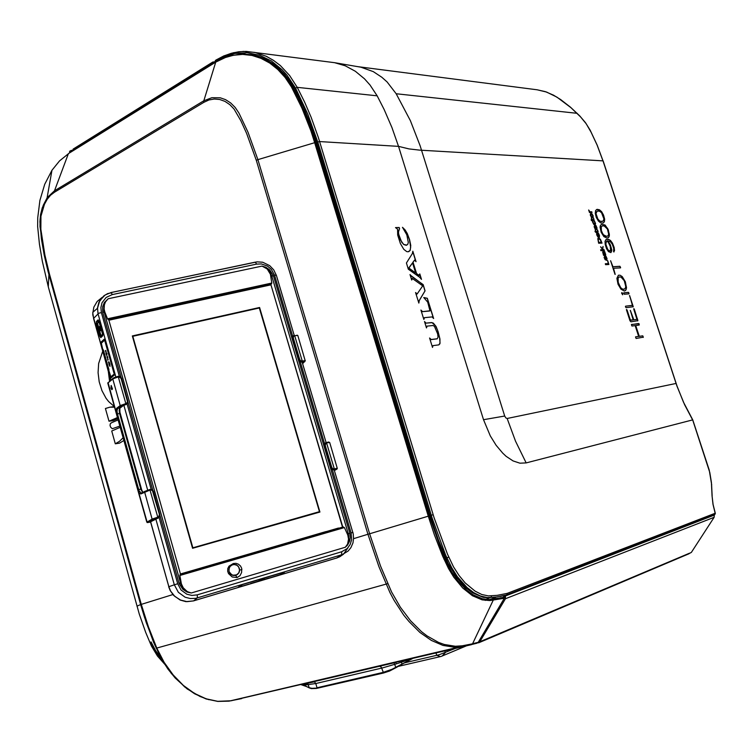 <?xml version="1.0" encoding="UTF-8"?>
<svg xmlns="http://www.w3.org/2000/svg" width="753" height="753" viewBox="0 0 753 753"><rect width="100%" height="100%" fill="white"/><g stroke="black" fill="none" stroke-linecap="round" stroke-linejoin="round"><path stroke-width="1.13" d="M107.745 358.014L106.992 357.261L107.566 356.762L107.754 358.004M107.886 360.216L107.566 358.428L108.131 359.774M109.505 362.89L108.997 361.911L109.025 363.85L108.413 361.911L108.874 363.294L109.091 362.711M109.025 362.409L109.27 362.946M107.105 356.809L106.766 354.823L107.095 356.809M108.997 364.405L109.957 366.344L109.778 363.746L108.997 364.405L109.834 363.953M106.182 351.849L106.013 353.759L105.928 351.416L105.232 350.973L105.806 350.465L106.051 352.31M105.232 340.798L104.526 339.932L101.316 343.029L100.977 344.403L101.006 342.154L104.196 339.255L105.185 340.629L104.733 339.594M101.542 342.831L101.006 342.154M101.316 343.039L102.832 349.561M103.283 349.759L103.481 350.277M109.797 364.386L109.279 364.819L109.797 365.779L109.947 364.348M110.117 366.193L109.844 365.77M108.874 370.74L110.992 377.131L114.465 374.599M111.124 377.187L111.896 377.055M107.99 359.802L107.783 358.861L108.112 359.699M114.296 373.064L114.465 374.58M100.695 328.355L100.554 327.79M99.085 321.362L96.403 321.503L96.29 323.423L96.563 321.804L98.012 319.94L99.067 321.277M98.445 320.034L102.766 334.934L102.606 335.96L100.846 337.589L99.857 336.214L101.457 335.8M100.958 337.344L96.61 323.752L97.664 322.83M102.568 333.72L102.587 335.829M100.911 337.542L102.681 335.782M111.275 377.46L110.729 377.027M114.447 374.778L110.992 377.959L110.362 376.444M114.296 373.027L114.362 375.003L111.058 377.921M105.204 340.676L114.287 372.98L114.258 375.258M104.742 339.622L104.149 339.292M99.189 321.719L97.513 323.291L100.902 335.367M102.709 335.622L100.893 335.339L101.354 335.81L102.719 334.53M101.26 335.782L102.7 335.631M100.45 330.802L100.864 329.776L100.205 330.181L99.716 329.466L99.415 327.677L100.064 326.962L99.565 326.473L99.349 328.967L100.507 330.783M100.648 328.402L99.867 328.43L100.704 328.261M229.006 571.508L229.204 567.79L230.634 565.719L232.771 564.505L236.282 564.778L238.212 566.265L239.379 568.459L239.586 570.981L238.88 572.939L235.642 575.433L231.764 574.944L229.006 571.508M235.435 575.48L232.893 575.414L230.456 573.927L229.1 571.583L228.893 569.221L229.919 566.614L231.849 564.995L234.287 564.468L236.706 565.164L238.569 566.924L239.52 569.908L238.917 572.647L236.931 574.803L232.649 575.292L229.693 572.882L228.554 573.57L227.707 571.367L227.792 568.553L228.978 566.143L233.345 563.508L235.934 563.376L238.437 564.195L240.452 565.945L241.666 568.327L241.591 572.506L239.981 575.631L237.073 577.513L235.727 575.405M179.054 583.377L180.447 582.634L103.933 311.074L104.112 304.749L105.401 301.887L108.187 298.772L105.524 301.887L104.366 304.777L104.093 308.975L104.874 312.09L102.709 312.326L102.653 306.735L104.29 302.64L108.187 298.772L261.997 266.091L265.969 267.277L269.8 269.979L273.339 275.513L271.72 275.965L270.148 272.134L268.209 269.659L265.762 267.71L261.997 266.091L267.202 269.056L270.421 274.271L271.842 283.119L270.901 284.615L342.737 526.799L344.403 527.58L179.882 575.527L181.407 583.848L183.252 587.839L187.243 591.547L191.3 593.025L187.055 592.056L182.763 589.251L179.205 583.801L180.447 582.973L182.292 587.067L184.429 589.637L188.128 592.084L191.3 593.025L345.326 547.271L347.575 544.033L348.573 539.073L347.792 534.969L344.403 527.58M338.436 528.013L180.475 574.021L108.837 319.969L107.594 318.99L104.874 312.09M349.9 533.237L348.262 533.726L271.814 276.257L272.379 276.069L273.424 275.805L349.9 533.237L350.277 537.764L349.646 541.078L347.622 544.984L345.326 547.271L347.726 544.005L348.94 540.033L348.583 534.752L348.262 533.726L347.387 533.999M238.899 572.675L237.364 574.539L235.2 575.527M180.475 574.021L179.882 575.527M228.554 573.57L232.225 577.014L237.073 577.513M239.614 586.945L238.456 587.105M280.944 574.257L279.109 575.132M232.319 564.788L229.919 566.614M232.715 575.358L235.858 575.292M142.722 492.49L140.858 489.29L141.357 488.961L120.113 413.388L141.338 488.989M119.369 412.625L119.915 412.475L119.727 408.277L119.125 410.197L119.529 413.303L140.802 489.064L138.703 489.629L139.032 490.645L141.15 493.159L140.802 493.996L149.687 490.203L151.221 490.024L152.483 490.758L159.401 514.515L158.563 516.935L152.294 519.043L147.099 522.036M142.882 492.396L141.62 489.817L141.046 489.845M120.16 407.957L116.508 408.512L116.536 413.858L137.855 489.911L139.296 493.149L140.802 493.996M110.973 388.124L111.83 389.706L112.451 388.877L111.133 385.48L110.973 388.124M118.117 376.349L120.179 376.66L121.572 378.232L120.169 376.632L118.061 376.359L121.017 378.279L127.502 401.688L125.958 404.436L121.449 405.961L117.515 408.888L117.016 411.016L117.468 413.924L116.64 414.225M334.388 470.55L336.883 469.147L333.071 469.74L330.896 467.679L331.706 469.326L333.824 469.881M293.199 335.744L292.503 336.817L294.282 335.17L294.677 335.687L297.84 335.471L305.191 360.612M325.522 442.849L324.336 444.054M292.465 336.582L292.286 338.615L298.621 359.953L299.845 361.6M299.91 361.647L301.671 362.108M141.875 492.951L144.501 491.511L152.106 519.137L152.991 519.664L147.155 522.083L138.43 491.54L139.183 491.022M120.085 413.341L119.878 412.493L120.103 413.341M157.923 517.367L158.337 517.066M125.977 403.9L126.711 403.194M119.727 408.277L123.351 405.585L126.673 404.22L127.577 403.26L126.862 403.062M150.496 521.81L158.478 517.848L159.532 516.756L158.949 516.586M123.134 437.766L119.463 441.371L115.313 443.799L111.726 430.989L120.216 427.365M115.313 443.799L119.511 443.093L123.897 440.486M117.468 417.567L109.006 421.238L105.439 408.474L109.882 407.194L114.56 407.204M114.324 406.573L109.882 407.194M111.435 422.781L110.315 423.704L109.994 425.36L110.569 427.177L112.329 428.721L119.859 426.076M109.599 381.282L108.328 371.615M114.4 406.629L108.611 401.547L106.069 398.29L101.909 390.628L99.189 381.893L98.088 372.65L98.681 363.52L102.653 351.378M398.186 666.433L441.126 656.428L466.596 645.773M455.584 648.361L439.234 654.686L404.21 662.932M69.888 151.099L69.53 152.134L72.872 149.979M212.798 63.826L212.581 63.092L215.066 61.511M577.127 113.327L396.144 93.701L387.117 82.011L381.884 77.258L373.319 71.648L360.988 67.215L334.652 62.715L345.26 65.803L355.312 71.215L364.499 78.82L369.996 85.014L377.121 95.782L384.143 109.477L391.918 127.502L398.525 146.383L409.001 148.887L419.619 150.111L602.984 160.897L597.101 145.131L591.133 132.208L586.182 123.737L580.601 116.875L570.972 107.67L556.919 97.146L546.546 92.035L537.171 89.805L545.426 91.659L553.304 95.019M217.335 59.393L224.225 55.807L231.378 53.247L238.71 51.778L246.127 51.411L334.652 62.715M396.144 93.701L410.357 120.715L420.127 145.884L504.726 416.014L483.558 419.685L398.525 146.383L319.573 141.564L317.719 142.053L432.25 518.365L445.607 554.961L451.762 567.866L457.457 576.76L467.058 587.556L473.863 592.724L480.734 596.084L487.445 597.562L496.754 596.96L506.778 594.898L507.268 593.373L497.262 595.35L488.339 595.905L481.779 594.446L475.068 591.152L465.175 582.944L459.019 575.527L453.457 566.821L447.423 554.152L434.142 517.782L318.293 137.451L311.14 117.393L304.551 102.041L297.256 87.376L295.524 88.12L307.761 114.108L317.719 142.053M676.053 383.418L507.164 418.517L515.541 441.173L526.187 462.869L519.918 463.151L513.113 460.94L506.129 456.309L502.684 453.146L496.114 445.324L490.269 435.855L483.558 419.685M427.657 302.104L423.798 297.501L427.365 298.292L433.624 318.491L432.053 316.938L424.532 317.662L423.873 319.46L420.974 310.057L422.565 311.62L429.916 310.801L427.657 302.104M399.532 228.696L398.535 230.851L398.535 233.929L401.716 242.278L403.956 244.631L406.234 245.309L407.731 244.358L408.324 242.485L406.836 234.804L402.46 227.274L405.114 229.929L407.279 233.552L409.547 239.52L410.733 245.469L410.15 250.42L408.145 251.775L406.752 251.577L403.843 249.365L400.38 243.596L397.678 235.011L397.556 229.185L395.494 227.557L399.165 227.51L399.532 228.696L398.318 232.263L399.787 238.861L403.58 244.48L406.808 245.149M415.562 292.55L417.134 293.962L422.706 285.867L412.38 278.497L411.693 280.012L410.009 274.544L411.806 276.586L423.148 284.672L425.078 290.893L419.261 300.616L418.809 303.045L415.562 292.55M437.154 338.812L438.02 337.212L437.634 333.937L434.5 326.388L433.031 325.475L427.064 326.105L426.48 327.903L424.523 321.569L425.982 323.103L431.629 322.566L433.38 323.159L436.043 326.529L438.142 331.791L439.94 339.029L439.903 343.697L438.82 344.846L432.956 345.636L432.504 347.406L429.587 337.965L431.177 339.509L437.295 338.765M419.148 275.438L419.835 273.951L421.511 279.372L419.713 277.339L408.361 269.226L406.432 262.976L412.38 253.601L412.804 251.248L416.014 261.62L414.602 260.114L413.049 262.157L416.588 273.612L419.402 275.532M424.203 317.785L423.751 319.065M421.115 310.518L422.687 311.62M422.584 311.667L429.69 310.961M402.516 227.434L406.262 231.868L409.481 239.67L410.705 247.408L410.037 250.467L408.917 251.596M410.121 274.92L423.054 284.709L424.974 290.931L419.092 300.776L418.715 302.744M411.929 278.506L411.599 279.702M415.684 292.926L416.993 294.028M432.853 345.683L432.382 347.011M424.664 322.02L426.029 323.169L432.081 322.642L435.479 325.757L437.446 330.04L439.658 338.05L439.997 342.944L438.886 344.818M426.942 326.162L426.358 327.508M429.728 338.417L431.093 339.556L437.06 338.85M590.644 213.485L592.658 214.85L592.846 217.702M590.907 214.341L590.973 216.271L592.46 216.892M592.178 216.939L592.809 216.506L592.639 215.405L591.011 214.294L590.926 215.97L592.093 216.977M593.063 215.593L593.053 217.542L591.529 217.419L590.258 214.982L590.7 213.457L592.122 213.918L592.978 215.631M623.851 292.823L628.426 292.437L628.99 293.105L628.962 293.811L624.228 294.244L623.757 292.842L628.463 292.399L628.924 293.821M625.527 306.16L632.388 305.351L629.564 295.534L633.273 306.735L626.157 307.723L625.423 306.819L625.517 306.16L632.313 305.417M629.47 295.571L633.075 306.942M622.627 294.809L621.601 293.096L621.846 292.625L622.505 293.199L622.627 294.809L622.74 293.463L621.809 292.635M626.515 309.511L630.515 320.27L633.169 319.912L630.336 310.377L633.791 319.837L636.982 319.366L633.715 309.144L634.205 308.909L637.885 320.684L630.958 321.842L629.997 320.816L626.44 309.652L627.07 309.925L630.393 320.053L633.169 319.912M633.772 308.711L637.687 319.724L637.575 321.004M630.28 310.405L633.697 319.874L636.84 319.47M624.331 290.997L620.924 289.19L618.072 284.229L616.914 278.346L618.429 275.25L620.114 275.203L622.289 276.624L625.395 281.848L626.524 288.041L625.762 290.234L624.331 290.997M618.448 275.25L620.067 275.25L621.931 276.407L625.094 281.34L626.468 287.411L626.082 289.576L624.896 290.874M620.688 287.655L622.42 289.03L624.068 289.218L625.366 288.239L625.743 286.422L624.237 280.671L621.065 277.057L619.267 276.888L618.109 277.829L618.166 282.554L620.811 287.938L622.552 289.152L624.35 289.133M618.994 276.982L617.837 278.318L617.761 281.198L620.594 287.693M635.541 336.892L638.638 336.422L635.118 325.616L631.974 326.002L631.362 324.599L638.563 323.545L639.137 325.089M631.494 324.449L639.071 323.799L639.241 325.051L635.636 325.569L639.156 336.365L642.648 335.876L643.307 337.146L636.078 338.445L635.532 336.892L638.638 336.422M635.73 325.541L639.25 336.337L642.77 335.857L643.147 337.429M607.022 238.014L603.868 236.583L601.148 232.291L600.047 227.152L600.405 225.392L601.581 224.272L605.111 225.081L608.368 229.834L609.384 235.821L608.678 237.364L607.022 238.014M601.487 224.309L604.866 224.996L607.765 228.733L609.375 234.343L609.102 236.574L608.048 237.797M603.191 234.635L606.589 236.367L607.963 235.868L608.669 234.315L607.351 229.034L604.292 225.966L602.551 225.796L601.233 226.644L601.365 231.133L603.755 235.36L605.638 236.348L607.407 236.197M602.005 225.956L600.96 227.048L600.8 229.185L603.097 234.682M610.579 260.717L612.895 266.76L619.86 266.346L620.538 267.268L620.453 267.87L613.497 268.303L614.994 274.346L610.579 260.717L612.98 266.731L619.945 266.308L620.538 267.842M613.497 268.303L615.182 274.403M606.363 239.369L609.506 239.821L612.104 242.711L614.241 248.321L613.959 251.973M607.812 240.904L610.325 244.772L611.765 249.996L610.947 252.575L608.518 251.662L606.579 248.65L605.177 244.414L605.007 241.308L606.014 239.548L608.302 239.275L610.532 240.499L612.462 243.153L614.128 247.436L614.514 250.674L613.601 251.794L613.695 248.339L612.283 244.188L610.335 241.657L607.718 240.941L609.732 243.756L611.295 247.859L611.681 250.937L610.824 252.631M606.843 241.016L605.666 242.927L606.391 246.843L608.264 250.222L610.222 250.994M610.354 246.513L608.462 242.56L607.069 240.932L606.551 241.186L605.807 244.16L607.793 249.488L609.412 250.975L610.608 250.73L610.354 246.513M605.986 256.236L607.031 258.58L606.72 260.331L605.092 259.729L604.104 257.432L604.913 256.199L606.438 259.474L605.986 256.236L606.993 258.919L606.645 260.369M604.433 256.255L605.007 256.161L606.118 259.578M604.951 256.989L604.631 258.166L605.807 259.597L604.951 256.989M604.65 257.084L604.697 258.627L605.807 259.597M596.611 209.513L600.047 210.238L602.946 213.993L604.546 219.584L604.283 221.777L603.275 222.963M597.129 211.169L595.896 213.617L597.242 218.276L599.821 221.156L602.616 221.373M601.525 212.751L599.708 211.292L597.788 210.981L596.442 211.734L595.981 213.579L597.882 219.17L599.68 220.977L601.647 221.551L603.332 220.864L603.868 218.907L601.525 212.751M598.456 221.109L596.301 217.41L595.228 213.287L595.623 210.445L597.261 209.343L599.454 209.786L601.638 211.706L603.548 215.094L604.612 219.189L604.358 221.768L603.031 223.057L600.678 222.869L598.456 221.109M602.824 251.813L604.763 251.681L605.628 254.486L605.487 255.606L604.819 255.455L603.191 252.613L603.482 255.323L602.654 251.991L604.668 251.718L604.932 252.519M603.162 252.631L603.897 255.258M603.737 252.566L604.866 254.759L604.885 253.224L603.642 252.603L605.064 254.787M604.772 252.528L605.676 254.279L605.487 255.606M598.927 238.917L598.174 239.746L598.757 242.362L601.308 242.278L600.282 239.802L598.927 238.917M598.569 239.002L598.08 240.085L598.757 242.362M598.23 238.099L600.254 239.181L601.873 243.134M600.461 239.313L601.976 243.134L598.654 243.247L597.807 238.579L599.124 238.099L600.367 239.35M598.164 233.326L599.435 235.171L599.35 237.289L597.938 237.073L596.677 234.767L596.734 233.477L597.524 233.204L598.974 236.498L598.513 233.308L599.52 235.962L599.19 237.393M596.922 233.298L597.44 233.242L598.917 236.546M597.6 236.273L598.315 236.621L597.468 234.023L597.044 235.19L598.315 236.621M597.138 234.127L597.684 236.226M595.19 230.023L596.018 231.5L597.242 231.482L597.562 229.976L597.929 232.244M597.562 229.976L598.136 232.018L596.291 232.329L596.47 232.893L594.955 231.519L595.67 231.51L595.519 229.976M595.435 230.013L595.934 231.538L597.524 231.453M594.23 221.25L595.501 223.152L595.218 224.846L593.703 224.413L592.583 222.126L592.931 221.213L593.449 223.396L594.832 224.018L594.588 221.231L595.501 223.726L595.096 224.902M592.46 221.25L593.496 223.632L594.757 224.055M595.99 225.561L597.063 228.093L596.715 229.599L595.068 228.959L594.079 226.662L594.908 225.486L596.376 228.78L595.99 225.561L596.95 227.98L596.668 229.618M594.381 225.533L595.002 225.439L596.103 228.846M594.936 226.258L594.635 227.481L595.783 228.856L594.936 226.258M594.606 226.361L594.672 227.858L595.783 228.856M591.303 218.097L592.046 219.612L593.75 219.49L593.684 218.078L594.061 220.337M592.046 219.612L593.609 219.565M593.411 218.088L594.183 220.234L592.404 220.403L592.583 220.958L591.331 220.413L591.642 218.05L592.131 219.575M588.677 209.993L589.872 211.772L591.736 211.734L592.009 212.562L589.495 212.553L588.667 209.955L589.957 211.734M507.164 418.517L505.809 417.915L504.726 416.014M414.489 260.161L412.955 262.204L416.494 273.65L419.045 275.485M603.04 161.067L676.956 386.091L684.543 404.681L692.685 419.986M504.388 597.129L504.341 595.548L503.192 597.411L504.388 597.129L504.294 598.287L490.241 600.48L489.337 600.546L489.563 599.557L503.202 597.411L503.06 598.579M489.328 600.546L482.118 599.877L472.385 595.708L462.737 587.999L453.777 577.193L448.477 568.562L442.66 556.185L434.406 534.846L428.241 516.163L369.591 533.764L380.547 566.049L391.541 591.943L400.38 607.342L410.441 620.698L421.369 631.551L427.036 635.927L438.51 642.422L444.223 644.502L455.367 646.29L462.38 645.782L472.507 643.768L471.378 644.643M208.958 699.678L200.082 696.563L187.139 688.92L175.138 677.982L167.938 669.069L161.556 659.054L153.556 642.083L144.454 617.215L140.67 604.555L141.291 604.348L148.313 626.6L156.822 648.164L164.201 662.376L173.162 674.933L183.356 685.381L194.453 693.409L206.03 698.775L217.721 701.344L231.124 700.798L471.434 644.634L461.391 646.639L454.125 647.194L442.915 645.396L431.384 640.427L419.92 632.388L408.935 621.489L403.74 615.069L394.196 600.555L389.922 592.583L378.938 566.708L367.925 534.263L353.581 538.706M228.921 701.137L241.675 698.633M306.443 683.413L314.443 681.794L315.78 683.564L308.231 684.533L309.154 687.687L311.949 688.336L317.719 688.044M313.69 681.7L394.054 662.828L394.676 664.297L382.562 667.939L315.78 683.564L316.994 687.734L383.023 672.467L391.889 669.342L412.757 658.423M136.952 606.156L140.67 604.555L48.041 271.249L44.286 255.258L41.434 238.946L39.909 221.768L40.606 214.605L42.253 207.828L47.486 197.361L54.489 190.801L68.344 153.763L59.591 160.869L52.004 170.282L44.728 184.297L39.89 200.383L37.706 217.702L37.65 226.549L39.401 244.113L42.309 261.423L48.296 286.808L139.305 614.166L145.668 632.407L151.485 646.083L157.499 656.023L164.775 664.315M485.261 600.433L485.553 599.388L489.572 597.863L483.012 597.345L472.752 593.006L465.956 587.858L456.346 577.071L448.101 563.319L438.538 540.221L430.198 515.598L316.721 142.59L310.358 123.803L302.951 105.834L294.564 88.779L289.82 80.976L284.521 74.123L278.742 68.231L272.567 63.346L266.063 59.459L259.305 56.597L252.359 54.781L242.118 54.009M305.577 683.611L307.375 684.722L301.125 684.656L306.029 686.369M413.209 657.971L410.018 658.988M303.892 683.978L300.795 684.411M402.083 664.127L395.927 667.76L402.121 664.146M412.86 658.395L402.13 664.146L412.87 658.395M395.862 667.742L389.621 670.895L383.531 672.956L389.565 670.989L395.918 667.77L394.676 664.297L396.398 663.882L395.796 662.414M303.308 685.183L301.078 684.665M256.284 160.323L367.925 534.263L369.591 533.764L257.855 159.683L256.284 160.323L246.626 133.385L240.828 120.744L234.108 109.119L229.806 104.639L224.959 101.401L219.735 99.518L214.341 99.057L208.986 100.008L203.856 102.333L54.48 192.213L54.489 190.801L203.799 100.817L211.857 97.711L220.234 97.815L225.655 99.688L230.71 102.954L235.228 107.51L239.012 113.176L248.019 132.264L257.855 159.683L314.698 142.712L428.241 516.163L429.276 515.861L441.136 549.586L447.009 563.31L451.894 572.261L457.4 580.243L466.502 589.928L472.875 594.635L482.457 598.786L489.563 599.557L495.916 597.204M412.672 658.442L396.398 663.882M161.133 658.197L155.598 650.564L151.071 641.885M163.674 662.565L156.116 653.275L150.111 642.196M472.611 643.749L478.23 642.337L471.547 644.606L472.611 643.749L493.77 599.04M304.231 683.931L305.21 684.505L305.727 686.115L309.549 688.026M146.336 622.891L140.83 604.951M504.284 598.287L478.23 642.337M47.025 198.011L52.004 170.282L59.44 160.973L68.815 153.377M316.721 142.59L314.698 142.712L310.857 130.881L301.915 108.14L291.402 86.859L285.076 77.437L277.791 69.436L269.715 63.036L261.037 58.358L251.963 55.477L242.692 54.442L233.43 55.242L224.366 57.84L215.706 62.16L227.792 56.4L240.028 54.084L251.624 54.837L258.778 56.767L265.734 59.788L272.388 63.892L278.657 69.022L284.436 75.121L289.641 82.124L298.395 98.154L309.549 124.198L315.742 142.543L429.276 515.861L433.191 514.694M54.48 192.213L50.583 195.243L47.175 199.338L44.389 204.327L40.982 216.243L40.831 229.307L44.879 255.098L49.416 273.923L141.291 604.348L172.832 594.597M477.195 643.175L471.491 644.615M504.604 596.376L504.463 597.524M261.639 579.434L264.388 578.756M261.63 579.396L259.023 580.337L261.828 579.641M262.703 579.302L261.225 579.697M238.786 586.86L239.831 586.888L238.805 586.841M261.319 579.65L264.407 578.737M262.731 579.386L261.828 579.65M269.998 577.852L280.568 574.511M232.479 564.665L231.698 564.957M236.771 565.202L234.014 564.43L231.115 565.324M688.27 554.067L691.348 552.391L714.155 517.339L714.277 514.666M505.461 595.265L505.404 598.767L479.793 641.876L478.419 642.864M688.863 553.813L689.277 553.483M108.874 370.947L108.912 369.61M108.827 370.984L110.315 376.236M98.897 302.198L103.716 295.957L107.651 293.614L111.463 292.813L112.225 294.611L106.145 297.444L102.079 302.659L100.864 307.525L101.401 312.608L98.022 313.483L97.504 307.779L98.897 302.198M102.22 297.313L97.109 301.445L93.843 307.12L92.807 313.192L93.739 319.159M294.15 335.217L276.37 275.193L274.525 275.259L271.353 269.423L267.541 266.129L261.366 263.889L256.566 264.068L255.333 262.11L111.133 292.531M185.172 597.242L178.367 592.31L174.32 584.808L177.736 583.763L181.134 590.07L186.838 594.239L191.959 595.444L197.164 594.842L197.437 597.75L195.601 598.343L190.321 598.569L185.172 597.242M150.496 521.321L168.841 586.7L170.573 590.973L174.781 596.395L180.485 600.085L187.026 601.619L193.587 600.894L185.859 601.6L180.146 600.066L173.651 595.482L170.178 590.531L168.719 586.747L174.32 584.808L155.767 518.826M168.86 586.756L150.374 521.377M336.337 558.124L339.791 556.759L343.424 554.217L347.971 547.817M239.52 570.012L241.873 569.654M351.096 532.889L351.642 539.694L350.173 544.523L347.265 548.513L341.711 551.761L341.664 554.782L197.324 597.92L193.681 600.828L336.723 558.011L348.168 550.989L350.926 547.572L352.931 542.904L353.581 538.564L353.213 534.159L352.856 532.399L351.096 532.889L332.318 469.703M292.503 336.807L292.268 338.634L292.945 336.017L294.658 335.49L302.254 361.007L300.682 360.762L299.694 359.482L293.294 337.909L293.604 336.403L294.677 335.687M326.105 442.679L302.132 362.071L302.894 362.099L300.428 361.647L298.941 360.085L292.493 338.445L293.35 338.135M297.689 335.339L296.87 335.189M334.257 470.107L334.897 469.731L333.918 469.863L334.294 468.912L332.76 468.686L331.762 467.397L330.896 467.679L324.392 445.757L324.496 444.091L325.55 442.83L329.71 442.557L337.231 468.244M337.231 468.752L337.278 468.244L334.341 468.903L326.538 442.773L324.618 443.573L324.223 446.105M299.694 359.482L298.64 360.019M108.225 383.832L107.792 383.051L112.912 378.853L118.4 376.905M153.292 491.022L151.871 489.619L149.885 489.441L152.37 489.921L153.518 491.53L152.953 491.634M149.903 489.441L144.501 491.511L149.828 489.459L150.242 490.052M149.847 489.45L157.942 517.8L152.991 519.664M147.757 522.206L150.553 522.036L148.595 522.431M155.664 518.864L157.951 518.045L157.895 517.245M120.113 413.388L117.468 413.924L138.703 489.629L137.855 489.911M117.139 412.446L116.263 412.493L108.093 382.515M119.887 412.475L119.812 408.211M121.111 406.168L120.226 405.622L116.743 408.239M147.682 490.081L123.868 405.33L125.798 404.587M127.577 403.26L127.483 401.255M127.831 401.085L121.449 378.448M157.725 518.177L159.608 516.605L159.438 514.647M159.523 516.756L159.777 514.515L153 491.794M113.232 378.138L118.24 376.604L125.855 403.599L120.226 405.622L112.715 378.891L114.174 377.592L118.089 376.349M334.473 469.75L332.421 469.75L330.802 468.244L324.214 446.068L325.305 445.654L325.437 444.063L326.623 443.112M326.275 442.529L328.713 442.199M304.777 361.76L302.235 361.835L302.254 361.007L305.351 360.734L302.631 363.727M302.235 361.835L302.207 361.026M302.245 362.033L300.183 361.835L298.762 360.405L292.305 338.69M334.313 469.693L334.294 468.912M148.736 522.403L147.164 522.563L146.713 521.951L107.792 383.051L113.176 378.147M121.572 378.232L121.101 378.514M125.911 404.446L125.902 403.58M73.399 148.896L73.022 149.932L212.581 63.092L213.353 61.944M73.21 150.6L73.145 149.047L212.798 62.066L213.73 62.283M73.069 150.694L73.097 150.186M70.98 151.993L70.876 150.496L71.893 150.544M72.956 150.28L71.723 151.522M215.273 61.774L222.596 57.416L234.71 53.501L247.21 52.757L259.606 55.27L271.438 61.021L282.234 69.841L287.1 75.309L295.524 88.12M215.283 62.273L215.358 60.494L215.48 62.151M216.808 60.494L216.892 59.553L223.839 55.901L233.524 52.672L243.53 51.402L254.938 52.456L266.27 56.277L273.471 60.334L280.276 65.549L289.5 75.385L297.256 87.376L377.121 95.782M506.76 594.908L714.785 514.468L715.35 513.442L713.138 504.501L712.037 495.888L713.006 504.369L715.199 513.235M526.187 462.869L692.666 419.92L709.768 472.555L711.434 482.259L712.037 495.888M215.593 60.353L217.137 59.402M506.665 594.945L715.181 514.007L715.209 513.245L507.268 593.373M712.178 496.067L711.576 484.565M489.572 597.863L491.125 597.327L491.502 595.924M443.875 559.055L448.675 557.107M156.153 648.229L387.682 583.631M48.305 286.846L48.917 274.318L140.717 604.537L146.628 623.578L154.92 645.227L161.763 659.327L171.383 673.511L184.654 686.952L194.66 693.824L206.153 698.963L217.768 701.401L229.128 701.109L459.499 646.902L460.704 646.008M306.443 683.423L307.977 684.016L308.241 684.533L307.375 684.722M400.991 661.19L402.13 664.146M244.16 54.028L231.237 55.411L224.959 57.397L217.391 61.012L68.438 153.574L215.706 62.16L203.771 100.902L203.856 102.333M379.644 666.207L381.329 667.205L383.531 672.956L316.439 688.421L311.234 688.571L305.784 686.247M46.931 198.143L43.25 205.202L41.189 211.904L40.107 219.104L40.041 226.521L43.542 251.238L47.401 268.623L48.917 274.318L49.416 273.923M283.1 572.327L283.89 572.101M241.892 584.723L243.275 584.234M280.54 574.53L279.354 575.057M250.674 583.5L269.329 577.918L250.645 583.509M106.992 357.261L107.698 357.449M103.274 349.731L108.865 370.796M110.305 376.246L110.87 377.159L111.868 377.084M110.776 380.321L92.845 314.989L92.835 312.316L97.476 308.231L99.744 300.635L105.175 294.95L111.068 292.531L257.084 261.828L262.741 262.251L269.696 265.611L273.744 269.875L276.285 275.137M336.535 558.095L193.559 600.903M336.77 558.029L343.424 554.189L347.961 547.836M142.919 492.377L141.62 489.883M324.374 443.978L324.185 446.077L330.642 467.801M125.958 404.436L127.464 403.41L127.897 401.405L121.657 378.505M326.256 442.529L328.769 442.011L329.569 442.51M69.643 151.259L72.354 150.252M579.725 115.868L570.473 107.199M579.754 115.887L585.505 122.683L590.164 130.147M553.342 95.047L560.684 99.622L570.463 107.19M711.717 484.753L709.204 470.07L692.769 419.92M506.496 595.002L500.124 596.489M692.76 419.91L683.432 402.064L677.06 386.091L603.106 160.973M603.097 160.926L597.223 145.197L590.201 130.203M306.763 683.376L394.064 662.828M304.24 683.922L306.782 683.385M245.299 54.009L244.377 54.037M106.926 353.543L106.935 354.183L106.926 353.543M106.86 354.239L106.286 354.748L106.145 354.23L106.719 353.731L106.86 354.239M105.232 350.973L105.862 350.691M106.493 352.959L106.371 353.449M106.145 354.23L106.775 353.948M100.686 328.355L100.036 328.976M99.876 328.412L100.525 327.79M325.87 531.665L212.28 564.722M271.814 276.257L270.882 276.266M180.447 582.634L181.162 582.775M108.837 319.969L270.901 284.615L342.389 526.836M117.769 418.64L113.214 420.607L109.006 421.238M215.151 61.831L213.607 63.318M378.994 347.274L391.504 388.407M403.297 427.158L415.976 468.855M343.537 230.738L331.358 190.678M367.36 309.041L355.011 268.454M608.255 263.606L607.68 260.642L608.923 264.463L605.628 264.651L605.346 263.776L608.255 263.606L605.356 263.804M607.596 260.679L608.829 264.463M600.649 249.827L602.673 249.742L600.649 246.796L602.353 248.782L603.049 246.429L602.805 249.403L604.113 249.685L604.377 250.514L600.922 250.664L600.649 249.827M600.659 249.864L602.673 249.742M603.002 246.598L602.711 249.441L604.113 249.685M604.019 249.723L604.283 250.523M600.725 247.031L602.353 248.782M598.663 242.4L601.308 242.278M594.964 231.557L595.67 231.51M596.367 232.893L596.291 232.329M591.077 219.622L591.783 219.575M592.404 220.403L592.489 220.958M589.872 211.772L591.736 211.734M591.651 211.772L591.905 212.562M419.835 274.318L421.294 279.052M412.795 251.596L415.788 261.263M412.531 262.872L408.738 268.087L415.637 272.915L412.531 262.872L408.841 268.049L415.637 272.915M423.901 297.586L427.271 298.329L433.38 318.077M395.56 227.604L399.062 227.557L399.429 228.743M319.874 533.406L218.643 562.868M108.893 320.166L270.619 284.879M319.846 512.021L259.578 307.469L319.94 512.002L192.533 548.306L132.302 335.942L259.578 307.469M319.423 511.692L192.824 547.76L132.839 336.271L259.305 307.949L319.423 511.692L192.824 547.76M192.759 547.798L132.839 336.271M259.503 307.535L132.321 335.998M110.795 376.867L113.957 374.241M113.976 373.196L104.902 340.94M104.422 340.337L101.335 343.17M101.326 344.225L102.832 349.42M115.868 376.961L98.125 313.879L93.532 318.415L110.879 380.227M256.566 264.068L112.225 294.611M96.403 321.503L98.012 319.94M99.867 336.214L96.384 323.837M102.54 335.904L101.043 337.297M102.041 342.38L104.658 339.631M119.783 411.919L141.809 490.382M110.013 376.585L100.987 344.403M103.02 349.797L108.94 370.871M99.02 321.587L97.57 322.99M101.118 335.631L102.587 334.257M99.02 321.465L97.692 322.755M271.315 284.201L108.394 319.724M107.519 318.82L271.833 283.034M324.571 443.649L300.259 361.835M292.691 336.375L274.525 275.259M101.401 312.608L119.341 376.331M127.097 403.862L151.174 489.394M159.052 517.396L177.736 583.763M197.164 594.842L341.711 551.761M178.96 583.057L159.881 515.334M152.85 490.354L127.728 401.151M121.007 377.3L102.709 312.326M180.193 574.388L343.321 526.893M243.511 584.159L283.344 572.252M284.606 572.082L281.349 574.36M279.062 575.254L239.576 587.076M238.23 587.265L241.195 585.062M159.777 514.515L153.499 491.549M302.81 362.268L302.329 362.711M331.762 467.397L325.305 445.654M440.345 656.635L436.702 655.345L435.987 652.964M442.067 656.098L445.315 652.663L444.788 650.893M71.714 150.28L72.269 150.308M280.37 574.652L283.617 572.384M283.053 572.459L243.238 584.356M242.212 584.761L239.238 586.964M239.84 586.879L249.281 584.055L239.821 586.888M270.101 577.805L279.335 575.057M714.409 515.061L505.658 595.896M505.404 598.767L714.155 517.339M689.532 553.163L479.849 641.782M108.884 369.572L103.462 350.239M102.559 333.692L99.057 321.249M105.185 340.629L114.277 372.989M100.883 335.339L97.561 323.508M283.335 572.261L243.492 584.168M334.172 469.806L352.781 532.418M141.188 493.149L141.818 492.98M110.973 422.988L118.127 419.901M213.363 61.944L214.125 62.038M72.872 149.932L71.676 150.675M215.057 61.454L213.523 62.414M357.656 66.641L537.171 89.805M478.767 642.742L688.581 553.963"/></g></svg>
